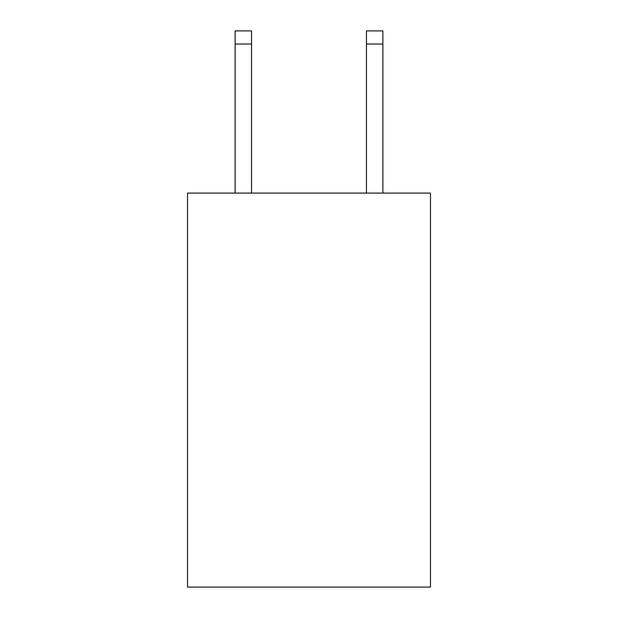 <?xml version="1.0" encoding="UTF-8"?>
<svg xmlns="http://www.w3.org/2000/svg" width="618" height="618" viewBox="0 0 618 618"><rect width="100%" height="100%" fill="white"/><g stroke="black" fill="none" stroke-linecap="round" stroke-linejoin="round"><path stroke-width="0.93" d="M430.483 193.094L430.483 587.1L187.517 587.1L187.517 193.094L430.483 193.094M251.541 193.094L251.541 44.032L235.126 44.032L235.126 30.9L251.541 30.9L251.541 44.032M235.126 193.094L235.126 44.032M382.874 193.094L382.874 30.9L366.459 30.9L366.459 193.094M251.541 30.9L235.126 30.9M366.459 44.032L382.874 44.032"/></g></svg>
